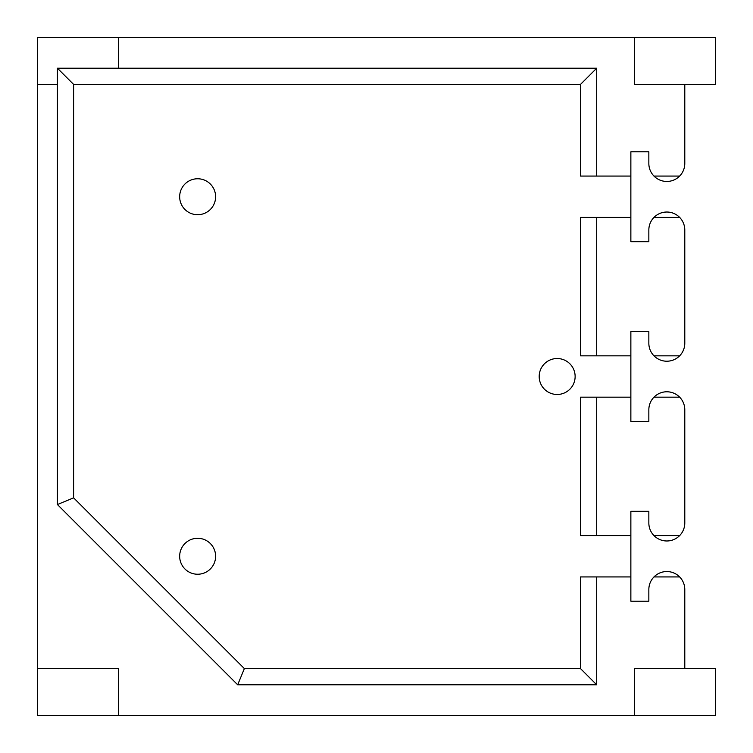 <?xml version="1.0" encoding="UTF-8"?>
<svg xmlns="http://www.w3.org/2000/svg" width="753" height="753" viewBox="0 0 753 753"><rect width="100%" height="100%" fill="white"/><g stroke="black" fill="none" stroke-linecap="round" stroke-linejoin="round"><path stroke-width="1.13" d="M653.981 176.07A17.978 17.978 0 0 0 679.648 176.07L653.981 176.07A17.978 17.978 0 0 1 648.841 163.486L648.841 151.795L630.863 151.795L630.863 241.675L648.841 241.675L648.841 229.994A17.978 17.978 0 0 1 679.648 217.41L653.981 217.41M580.525 535.59L580.525 397.17L596.705 397.17L596.705 535.59L580.525 535.59M653.981 535.59A17.978 17.978 0 0 0 679.648 535.59L653.981 535.59A17.978 17.978 0 0 1 648.841 523.006L648.841 511.325L630.863 511.325L630.863 576.93L580.525 576.93L580.525 668.608L244.377 668.608L73.606 497.837L73.606 84.392L580.525 84.392L580.525 176.07L596.705 176.07L596.705 68.212L57.426 68.212L73.606 84.392M653.981 355.83A17.978 17.978 0 0 0 679.648 355.83L653.981 355.83A17.978 17.978 0 0 1 648.841 343.246L648.841 331.555L630.863 331.555L630.863 355.83L580.525 355.83L580.525 217.41L630.863 217.41M630.863 355.83L630.863 397.17L596.705 397.17M679.648 535.59A17.978 17.978 0 0 0 684.788 523.006L684.788 409.754A17.978 17.978 0 0 0 679.648 397.17L653.981 397.17A17.978 17.978 0 0 0 648.841 409.754L648.841 421.445L630.863 421.445L630.863 397.17M653.981 397.17A17.978 17.978 0 0 1 679.648 397.17M57.426 68.212L57.426 504.538L237.675 684.788L596.705 684.788L596.705 576.93M653.981 576.93A17.978 17.978 0 0 1 679.648 576.93L653.981 576.93A17.978 17.978 0 0 0 648.841 589.514L648.841 601.205L630.863 601.205L630.863 576.93M679.648 576.93A17.978 17.978 0 0 1 684.788 589.514L684.788 668.608M634.459 37.65L634.459 84.392L715.35 84.392L715.35 37.65L37.65 37.65L37.65 715.35L634.459 715.35L634.459 668.608L715.35 668.608L715.35 715.35L634.459 715.35M684.788 84.392L684.788 163.486A17.978 17.978 0 0 1 679.648 176.07M630.863 176.07L596.705 176.07M679.648 355.83A17.978 17.978 0 0 0 684.788 343.246L684.788 229.994A17.978 17.978 0 0 0 679.648 217.41M596.705 355.83L596.705 217.41M630.863 535.59L596.705 535.59M57.426 504.538L73.606 497.837M237.675 684.788L244.377 668.608M596.705 684.788L580.525 668.608M37.65 668.608L118.541 668.608L118.541 715.35M37.65 84.392L57.426 84.392M118.541 37.65L118.541 68.212M596.705 68.212L580.525 84.392M197.634 178.762A17.978 17.978 0 0 0 179.666 196.74A17.978 17.978 0 0 0 197.634 214.718A17.978 17.978 0 0 0 215.612 196.74A17.978 17.978 0 0 0 197.634 178.762M197.634 538.282A17.978 17.978 0 0 0 179.666 556.26A17.978 17.978 0 0 0 197.634 574.238A17.978 17.978 0 0 0 215.612 556.26A17.978 17.978 0 0 0 197.634 538.282M557.164 358.522A17.978 17.978 0 0 0 539.186 376.5A17.978 17.978 0 0 0 557.164 394.478A17.978 17.978 0 0 0 575.132 376.5A17.978 17.978 0 0 0 557.164 358.522"/></g></svg>
